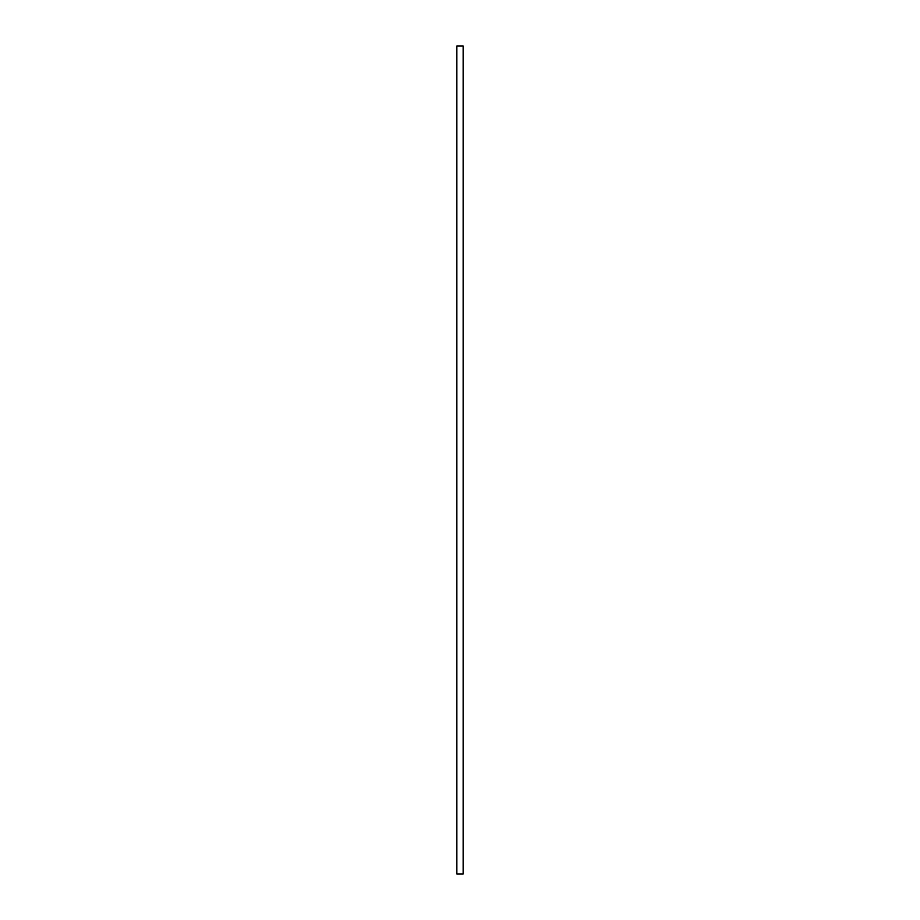 <?xml version="1.0" encoding="UTF-8"?>
<svg xmlns="http://www.w3.org/2000/svg" width="920" height="920" viewBox="0 0 920 920"><rect width="100%" height="100%" fill="white"/><g stroke="black" fill="none" stroke-linecap="round" stroke-linejoin="round"><path stroke-width="1.38" d="M463.139 46L463.139 874L456.86 874L456.86 46L463.139 46"/></g></svg>
